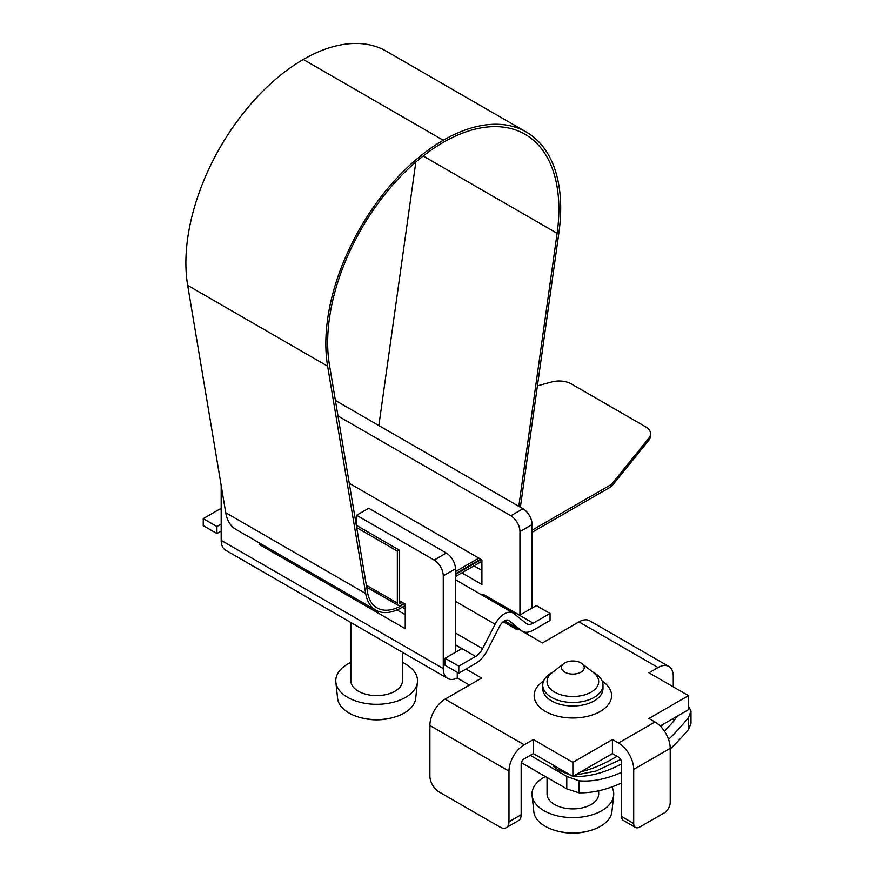 <?xml version="1.0" encoding="UTF-8"?>
<svg xmlns="http://www.w3.org/2000/svg" width="877" height="877" viewBox="0 0 877 877"><rect width="100%" height="100%" fill="white"/><g stroke="black" fill="none" stroke-linecap="round" stroke-linejoin="round"><path stroke-width="1.32" d="M547.051 777.504L547.051 793.992A25.817 14.909 0 0 0 563.264 807.827A25.817 14.909 0 0 0 591.537 804.286A25.817 14.909 0 0 0 598.684 793.992L598.684 790.78M582.021 663.637L593.652 672.736A25.817 14.909 180 0 1 598.684 681.582A25.817 14.909 180 0 1 591.537 691.876A25.817 14.909 180 0 1 563.264 695.417A25.817 14.909 180 0 1 547.051 681.582A25.817 14.909 180 0 1 552.093 672.736L563.714 663.637A11.379 6.567 180 0 1 564.645 663.001A11.379 6.567 180 0 1 582.021 663.637A11.379 6.567 180 0 1 581.1 672.067A11.379 6.567 180 0 1 565.555 672.56A11.379 6.567 180 0 1 563.714 663.637M545.373 776.529A40.868 23.602 0 0 0 543.312 777.702A40.868 23.602 0 0 0 532.076 795.45A40.868 23.602 0 0 0 558.846 816.158A40.868 23.602 0 0 0 602.433 810.293A40.868 23.602 0 0 0 613.659 795.45A40.868 23.602 0 0 0 611.872 786.932M532.076 795.45L533.819 811.707A39.125 22.583 0 0 0 540.649 823.13A39.125 22.583 0 0 0 550.339 828.776A39.125 22.583 0 0 0 550.909 829.006A39.125 22.583 0 0 0 594.825 829.006A39.125 22.583 0 0 0 601.162 825.915A39.125 22.583 0 0 0 611.916 811.707L613.659 795.45M662.88 724.457A160.206 92.491 -60 0 1 660.819 726.66M664.393 731.144A154.889 89.421 120 0 0 674.139 720.642L676.825 716.41M553.497 765.248L553.88 766.827L558.221 769.984L571.322 775.531M573.503 776.057L577.11 776.474A154.889 89.421 120 0 0 621.541 763.9M621.541 772.363A154.889 89.421 -60 0 1 578.952 780.793L566.783 776.43L530.278 755.349M688.478 706.171L690.988 711.028L688.478 717.572A154.889 89.421 -60 0 1 668.57 739.421M566.783 776.43L566.783 788.894L578.952 792.819A167.792 96.876 120 0 0 621.541 782.964M670.225 748.936A167.792 96.876 120 0 0 688.478 729.587L690.988 723.35L690.988 711.028M566.783 788.894L521.376 762.672M455.437 601.326L495.099 624.227A17.211 9.932 -60 0 1 513.023 612.968A17.211 9.932 -60 0 1 513.747 613.462L526.244 623.448A12.903 7.454 -60 0 0 526.792 623.821A12.903 7.454 -60 0 0 533.238 623.185L550.054 613.472L550.054 620.499L533.238 630.201A21.508 12.421 120 0 1 522.484 631.276A21.508 12.421 120 0 1 521.585 630.662L504.505 620.795M521.585 630.662L509.077 620.664A8.606 4.966 -60 0 0 508.726 620.423A8.606 4.966 -60 0 0 499.758 626.046L487.25 650.482A21.508 12.421 120 0 1 475.597 663.483L458.792 673.196L458.792 666.169L475.597 656.456L455.437 644.814M495.099 624.227L482.591 648.662A12.903 7.454 -60 0 1 475.597 656.456M221.19 508.178A12.903 7.454 -60 0 1 220.05 508.923L203.245 518.625L203.245 525.652L216.926 533.556L216.926 526.529L221.19 524.073M481.67 594.869A12.903 7.454 120 0 0 483.041 594.2L533.238 623.185M458.792 673.196L445.099 665.292L445.099 658.265L458.792 666.169M455.437 644.913L461.828 648.596L445.099 658.265M550.054 613.472L536.362 605.568L519.633 615.226L483.041 594.2M405.24 608.978L402.258 607.257M221.19 531.1L216.926 533.556M203.245 518.625L216.926 526.529M350.833 622.495L350.833 680.705A25.817 14.909 0 0 0 367.046 694.54A25.817 14.909 0 0 0 395.319 690.999A25.817 14.909 0 0 0 402.466 680.705L402.466 652.302M350.833 662.409A40.868 23.602 0 0 0 347.084 664.415A40.868 23.602 0 0 0 335.858 682.163A40.868 23.602 0 0 0 362.629 702.872A40.868 23.602 0 0 0 406.204 697.007A40.868 23.602 0 0 0 417.441 682.163A40.868 23.602 0 0 0 402.466 662.409M335.858 682.163L337.601 698.421A39.125 22.583 0 0 0 344.431 709.833A39.125 22.583 0 0 0 354.111 715.489A39.125 22.583 0 0 0 354.692 715.72A39.125 22.583 0 0 0 398.607 715.72A39.125 22.583 0 0 0 404.944 712.617A39.125 22.583 0 0 0 415.698 698.421L417.441 682.163M592.742 672.034A30.114 17.387 180 0 1 594.168 672.802A30.114 17.387 180 0 1 602.981 685.101A30.114 17.387 180 0 1 584.389 701.162A30.114 17.387 180 0 1 551.578 697.39A30.114 17.387 180 0 1 542.753 685.101A30.114 17.387 180 0 1 552.992 672.034M660.184 726.013L688.478 709.69L688.478 695.636L648.925 718.471L655.009 721.979A21.508 12.421 60 0 1 670.225 748.322L633.709 769.403L633.709 823.503A8.606 4.966 120 0 0 635.496 827.439A8.606 4.966 120 0 0 639.793 827.011L664.13 812.968A8.606 4.966 120 0 0 670.225 802.422L670.225 748.322M633.709 769.403A21.508 12.421 -120 0 0 618.504 743.06L612.42 739.541L572.867 762.376L533.326 739.541L524.194 744.814A21.508 12.421 120 0 0 508.978 771.157L429.883 725.498L429.883 776.079A12.903 7.454 -120 0 0 439.015 791.887L499.857 827.011A12.903 7.454 -120 0 0 506.314 827.658A12.903 7.454 -120 0 0 508.978 821.749L521.157 814.722L521.157 764.13A4.297 2.488 -60 0 1 524.194 758.868L533.326 753.595L572.867 776.43L612.42 753.595L618.504 757.114A4.297 2.488 60 0 1 621.541 762.376L621.541 816.476L633.709 823.503M673.262 686.855L673.262 676.31A21.508 12.421 120 0 0 668.811 666.465A21.508 12.421 120 0 0 658.046 667.529L578.952 621.87L542.446 642.94L518.11 628.897L516.893 629.598L503.201 621.694M508.978 821.749L508.978 771.157M533.326 739.541L533.326 753.595M457.268 672.308L457.268 678.02L469.48 685.069M429.883 725.498A21.508 12.421 -60 0 1 445.099 699.144L481.605 678.074L465.972 669.041M356.687 527.614L397.336 551.085L399.156 550.032L356.566 525.433L356.566 515.248L368.735 508.221L446.316 553.014A12.903 7.454 60 0 1 455.437 568.822L443.269 575.849L443.269 668.581A21.508 12.421 120 0 0 447.73 678.436A21.508 12.421 120 0 0 457.268 678.02M455.437 568.822L455.437 652.291M335.387 400.449L522.977 508.748A12.903 7.454 60 0 1 532.109 524.556L532.109 608.024M337.996 416.005L510.809 515.775L522.977 508.748M526.693 633.852A21.508 12.421 120 0 0 527.702 632.196M519.94 615.051L519.94 531.583A12.903 7.454 -120 0 0 510.809 515.775M518.022 628.688A4.297 2.488 -60 0 1 516.893 629.598M356.566 515.248L434.148 560.041L446.316 553.014M447.73 678.436L225.641 550.219A21.508 12.421 -60 0 1 221.19 540.364L221.19 485.496M259.219 542.841L259.219 544.409L405.24 628.71L405.24 604.121L399.156 600.613M443.269 575.849A12.903 7.454 -120 0 0 434.148 560.041M481.911 570.401L473.997 565.84M461.828 572.867L481.911 584.455L481.911 559.866L349.265 483.282M658.046 667.529L648.925 672.802L688.478 695.636M397.04 609.932L405.24 614.667M521.157 814.722A12.903 7.454 60 0 1 518.482 820.631L506.314 827.658M572.867 776.43L572.867 762.376M612.42 753.595L612.42 739.541M635.496 827.439L623.328 820.412A8.606 4.966 -60 0 1 621.541 816.476M578.952 621.87A21.508 12.421 -60 0 1 589.706 620.795L668.811 666.465M260.579 543.619L259.219 544.409M399.156 550.032L399.156 602.017L400.986 603.069L402.203 602.367M455.437 571.629L478.864 558.112M520.379 507.257A43.028 24.841 120 0 0 520.39 507.213L558.912 232.646A166.071 95.878 120 0 0 526.31 132.043A166.071 95.878 120 0 0 443.269 140.265L443.269 140.265A166.071 95.878 120 0 0 327.625 366.18L365.698 593.532A51.633 29.807 120 0 0 375.827 610.162A51.633 29.807 120 0 0 401.644 607.608L405.24 605.536M455.437 576.551L481.911 561.269M532.109 532.295L611.521 486.439L611.521 484.334L648.958 437.985A17.211 9.932 0 0 0 650.57 433.786A17.211 9.932 0 0 0 645.527 426.759L571.3 383.907A17.211 9.932 0 0 0 551.863 381.923L537.426 385.814M401.041 605.152L404.637 603.771M455.437 574.446L481.298 559.515M532.109 530.179L611.521 484.334M401.644 605.503A49.046 28.316 -60 0 1 377.121 607.925A49.046 28.316 -60 0 1 367.496 592.128L329.423 364.777A163.484 94.387 -60 0 1 443.269 142.381L443.269 142.37A163.484 94.387 -60 0 1 525.016 134.28A163.484 94.387 -60 0 1 557.114 233.315L518.8 506.347M400.986 603.069A2.576 1.491 -60 0 1 399.693 603.201A2.576 1.491 -60 0 1 399.156 602.017M366.323 585.167L397.336 603.069L397.336 551.085M397.336 603.069A5.163 2.982 120 0 0 398.399 605.437A5.163 2.982 120 0 0 400.986 605.174L404.023 603.42M455.437 573.744L480.695 559.164M375.827 610.162L235.891 529.368A51.633 29.807 -60 0 1 225.751 512.738L187.678 285.387A166.071 95.878 -60 0 1 303.321 59.472L303.321 59.472A166.071 95.878 -60 0 1 386.362 51.25L526.31 132.043M378.864 425.553L415.841 162.015M650.57 433.786L650.57 435.891A17.211 9.932 180 0 1 648.958 440.09L611.521 486.439M580.958 771.76A160.206 92.491 120 0 0 613.111 758.572A160.206 92.491 120 0 0 617.013 756.248M674.468 720.269L672.177 719.096M567.244 773.854A160.206 92.491 120 0 0 568.285 773.777M562.091 771.661A14.624 11.324 -90.3 0 0 561.225 769.699M574.567 775.454A14.624 11.324 89.7 0 1 577.11 776.474M578.952 792.819L578.952 780.793M688.478 729.587L688.478 717.572M455.437 632.986L482.591 648.662M509.077 620.664L508.331 620.236M221.19 509.581L220.05 508.923M542.753 685.101L542.753 688.609A30.114 17.387 0 0 0 551.578 700.898A30.114 17.387 0 0 0 584.389 704.669A30.114 17.387 0 0 0 602.981 688.609L602.981 685.101M602.137 681.001A38.72 22.353 180 0 1 599.254 711.992A38.72 22.353 180 0 1 545.494 711.444A38.72 22.353 180 0 1 543.597 681.001M532.109 524.556L519.94 531.583M221.19 540.364L443.269 668.581M445.099 699.144L524.194 744.814M618.504 743.06L655.009 721.979M648.958 440.09L648.958 437.985M557.114 233.315L423.196 155.996M327.625 366.18L187.678 285.387M225.751 512.738L365.698 593.532M443.269 140.265L303.332 59.472L443.269 140.276M550.909 829.006C565.522 834.52 580.157 834.52 594.825 829.006M620.719 759.504L595.757 771.135L575.126 775.125M569.831 774.676L558.934 769.863L559.997 770.96M564.492 787.568L553.157 781.023M455.437 579.73L513.023 612.968M504.428 620.85L522.484 631.276M354.692 715.72C369.305 721.234 383.94 721.234 398.607 715.72M398.399 605.437L366.652 587.108"/></g></svg>
